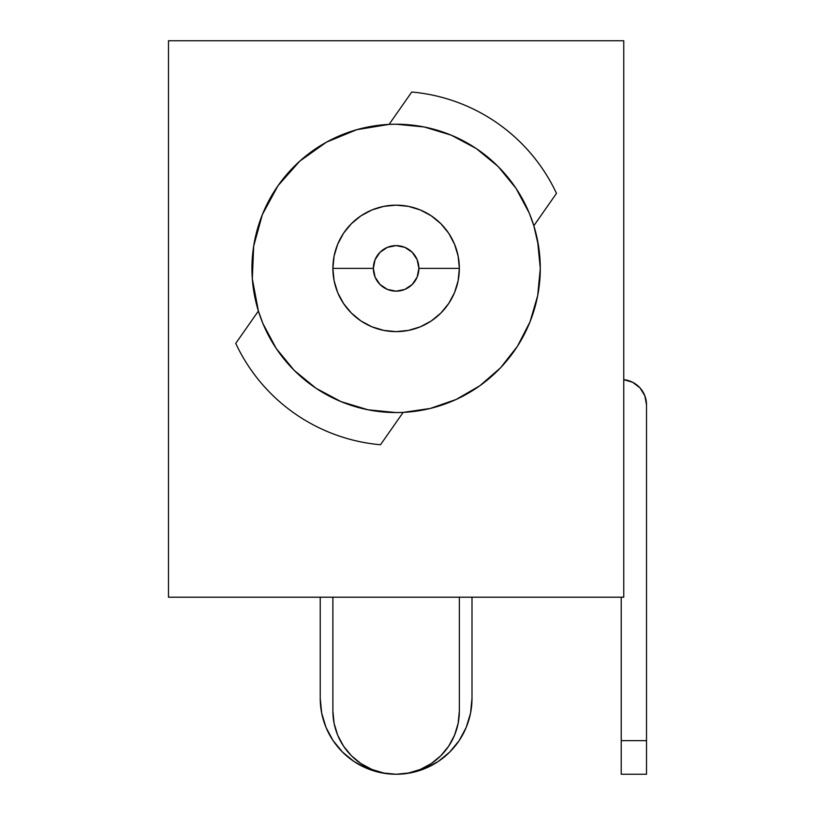 <?xml version="1.0" encoding="UTF-8"?>
<svg xmlns="http://www.w3.org/2000/svg" width="815" height="815" viewBox="0 0 815 815"><rect width="100%" height="100%" fill="white"/><g stroke="black" fill="none" stroke-linecap="round" stroke-linejoin="round"><path stroke-width="1.22" d="M459.354 268.39A63.234 63.234 0 0 0 396.121 205.156A63.234 63.234 0 0 0 332.887 268.39L373.352 268.39A22.759 22.759 0 0 1 396.121 245.621A22.759 22.759 0 0 1 418.879 268.39L459.354 268.39L458.132 280.727L454.536 292.585L448.698 303.516L440.834 313.103L431.247 320.967L420.316 326.805L408.458 330.401L396.121 331.623L383.784 330.401L371.915 326.805L360.984 320.967L351.408 313.103L343.543 303.516L337.695 292.585L334.099 280.727L332.887 268.39A63.234 63.234 0 0 1 396.121 205.156A63.234 63.234 0 0 1 459.354 268.39A63.234 63.234 0 0 1 396.121 331.623A63.234 63.234 0 0 1 332.887 268.39L334.099 256.053L337.695 244.194L343.543 233.253L351.408 223.677L360.984 215.812L371.915 209.964L383.784 206.368L396.121 205.156L408.458 206.368L420.316 209.964L431.247 215.812L440.834 223.677L448.698 233.253L454.536 244.194L458.132 256.053L459.354 268.39L418.879 268.39L417.148 259.679L412.217 252.293L404.831 247.353L396.121 245.621L387.41 247.353L380.024 252.293L375.083 259.679L373.352 268.39L375.083 277.1L380.024 284.486L387.41 289.417L396.121 291.149L404.831 289.417L412.217 284.486L417.148 277.1L418.879 268.39A22.759 22.759 0 0 1 396.121 291.149A22.759 22.759 0 0 1 373.352 268.39L332.887 268.39A63.234 63.234 0 0 0 396.121 331.623A63.234 63.234 0 0 0 459.354 268.39M403.15 412.39A144.174 144.174 0 0 1 258.396 311.035A144.174 144.174 0 0 1 389.091 124.389L356.756 129.697L326.448 142.167L299.747 161.166L278.017 185.698L262.399 214.498L253.679 246.089L252.324 278.832L258.396 311.035L235.739 343.39C242.31 357.439 250.582 370.397 260.555 382.276C270.529 394.144 281.868 404.525 294.561 413.419C307.265 422.313 320.906 429.413 335.464 434.731C350.032 440.039 365.038 443.38 380.493 444.746L403.15 412.39L430.249 408.458L456.125 399.472L479.831 385.76L500.522 367.82L517.433 346.283L529.974 321.935L537.686 295.651L540.284 268.39A144.174 144.174 0 0 1 403.15 412.39L380.493 444.746A177.049 177.049 0 0 1 235.739 343.39L258.396 311.035L262.919 323.555L276.244 348.484L294.174 370.336L316.016 388.266L340.945 401.581L367.993 409.792L396.121 412.563L403.15 412.39M540.284 268.39L538.664 246.823L533.835 225.745L529.312 213.214L515.987 188.296L498.067 166.443L476.215 148.513L451.286 135.188L424.248 126.987L396.121 124.216L389.091 124.389L411.748 92.024A177.049 177.049 0 0 1 556.492 193.379L533.835 225.745A144.174 144.174 0 0 1 540.284 268.39L538.664 246.823L533.835 225.745L556.492 193.379C549.931 179.341 541.659 166.382 531.686 154.504C521.712 142.635 510.373 132.254 497.67 123.36C484.966 114.467 471.335 107.356 456.767 102.048C442.199 96.74 427.192 93.399 411.748 92.024L389.091 124.389A144.174 144.174 0 0 1 540.284 268.39L537.523 240.262M396.059 774.25A75.877 75.877 0 0 1 320.234 698.374L320.234 597.201L320.234 698.374L321.701 713.176L326.01 727.408L333.029 740.529L342.463 752.021L353.965 761.465L367.076 768.474L381.318 772.793L396.121 774.25L410.923 772.793L425.155 768.474L438.276 761.465L449.768 752.021L459.212 740.529L466.221 727.408L470.54 713.176L471.997 698.374L471.997 597.201L471.997 698.374A75.877 75.877 0 0 1 396.182 774.25M623.76 40.75L623.76 597.201L168.481 597.201L168.481 40.75L623.76 40.75L623.76 597.201L168.481 597.201L168.481 40.75L623.76 40.75M321.813 144.846L316.057 148.483L321.813 144.846M316.016 148.513L305.819 156.001L315.986 148.534M294.215 166.403L282.367 179.809M467.311 393.757L476.174 388.286L467.301 393.757M498.016 370.377L499.279 369.103M411.748 92.024C427.192 93.399 442.199 96.74 456.767 102.048M529.974 321.935L517.433 346.283M479.831 385.76L456.125 399.472M252.65 254.127L252.059 274.197M253.047 286.136L254.698 296.436M254.738 296.599L256.644 304.871M276.244 348.484L294.174 370.336M316.016 388.266L340.945 401.581M414.448 411.392L424.177 409.802M424.309 409.772L427.192 409.171M441.71 405.157L451.245 401.601M509.783 357.082L516.71 347.404M525.054 332.897L529.302 323.575M529.322 323.545L529.638 322.76M535.557 305.034L537.503 296.599M537.503 240.18L536.464 235.382M515.987 188.296L498.067 166.443M476.215 148.513L451.286 135.188M396.121 124.216L389.091 124.389M367.932 126.997L361.677 128.393M350.063 131.765L340.986 135.178M277.202 186.88L262.634 213.907M260.555 219.327L254.738 240.18M254.718 240.262L254.127 243.441M646.519 740.652L621.224 740.652L621.224 597.201L621.224 774.25L621.224 740.652L646.519 740.652L646.519 774.25L646.519 404.841L644.828 395.754L646.519 404.841L646.519 740.652M646.519 404.841A25.296 25.296 0 0 0 623.76 379.678L632.634 382.266L639.989 387.879L644.828 395.754M639.989 387.879L632.634 382.266M332.887 597.201L332.887 711.016L334.099 723.353L337.695 735.212L343.543 746.143L351.408 755.729L360.984 763.594L371.915 769.442L383.784 773.038L396.121 774.25L408.458 773.038L420.316 769.442L431.247 763.594L440.834 755.729L448.698 746.143L454.536 735.212L458.132 723.353L459.354 711.016A63.234 63.234 0 0 1 396.121 774.25A63.234 63.234 0 0 1 332.887 711.016L332.887 597.201M459.354 711.016L459.354 597.201L459.354 711.016M334.099 723.353L337.695 735.212M408.458 773.038L420.316 769.442M431.247 763.594L440.834 755.729M454.536 735.212L458.132 723.353M646.519 774.25L621.224 774.25"/></g></svg>

